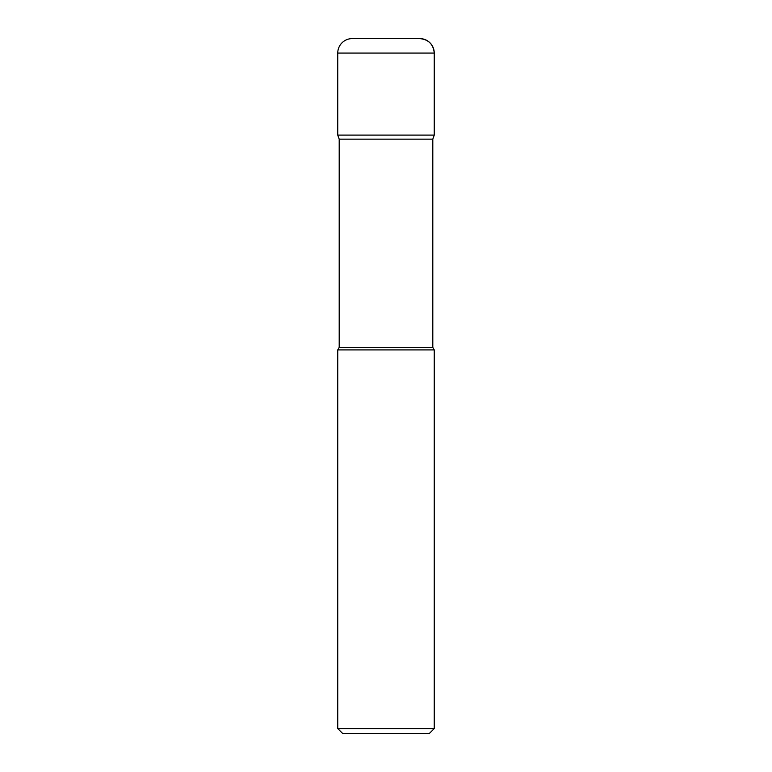 <?xml version="1.0" encoding="UTF-8"?>
<svg xmlns="http://www.w3.org/2000/svg" width="772" height="772" viewBox="0 0 772 772"><rect width="100%" height="100%" fill="white"/><g stroke="black" fill="none" stroke-linecap="round" stroke-linejoin="round"><path stroke-width="0.58" stroke-dasharray="3.86 2.9" d="M432.803 139.153L339.197 139.153M434.25 135.1L337.75 135.1L434.25 135.1L386 135.1L386 38.6L419.775 38.6L352.225 38.6M432.803 347.4L339.197 347.4M434.25 349.909L337.75 349.909M429.425 733.4L342.575 733.4M434.25 728.575L337.75 728.575M434.25 53.075L337.75 53.075"/><path stroke-width="1.16" d="M337.75 349.909L337.75 728.575L434.25 728.575L434.25 349.909L337.75 349.909L339.197 347.4L339.197 139.153L337.75 135.1L434.25 135.1L434.25 53.075A14.475 14.475 0 0 0 419.775 38.6L352.225 38.6A14.475 14.475 0 0 0 337.75 53.075L434.25 53.075C433.382 44.293 428.557 39.468 419.775 38.6M339.197 139.153L432.803 139.153L434.25 135.1L434.25 53.075M339.197 347.4L432.803 347.4L432.803 139.153M337.75 728.575L342.575 733.4L429.425 733.4L434.25 728.575M337.75 53.075L337.75 135.1L434.25 135.1M434.25 349.909L432.803 347.4"/></g></svg>
